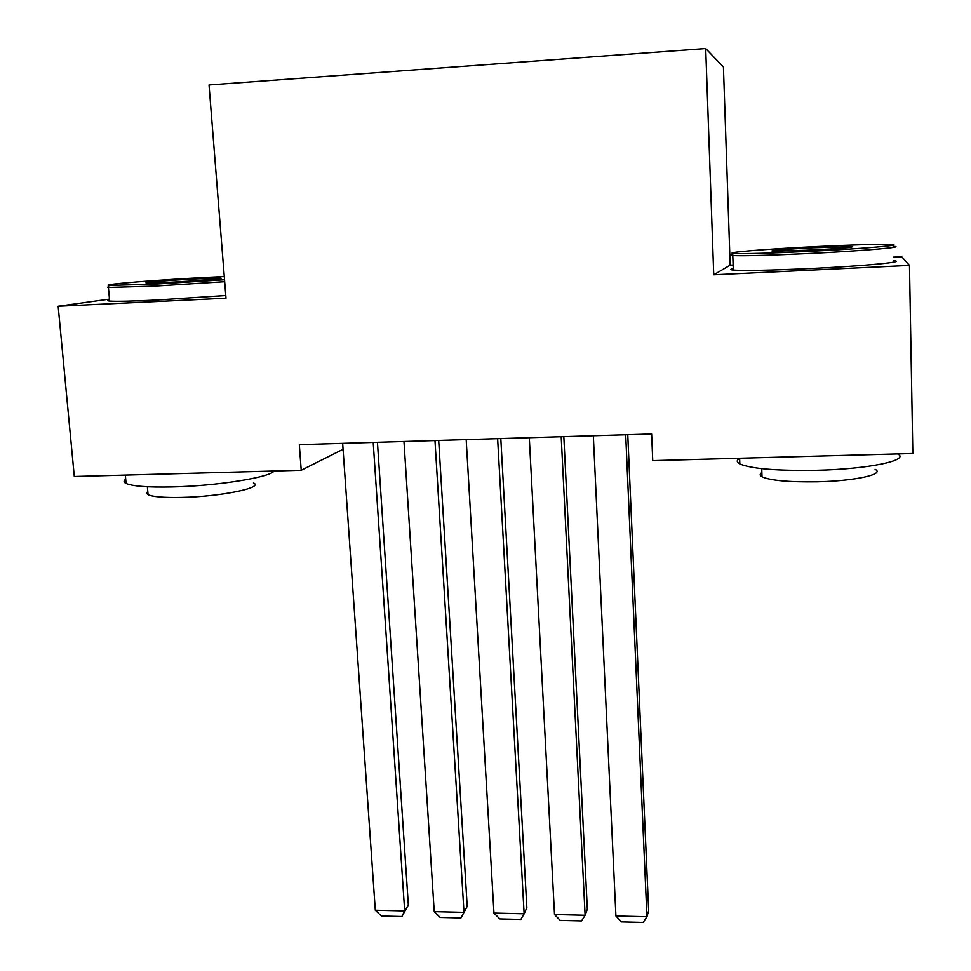 <?xml version="1.0" encoding="UTF-8"?>
<svg xmlns="http://www.w3.org/2000/svg" width="971" height="971" viewBox="0 0 971 971"><rect width="100%" height="100%" fill="white"/><g stroke="black" fill="none" stroke-linecap="round" stroke-linejoin="round"><path stroke-width="1.46" d="M733.117 265.022L730.168 265.168L723.431 67.023L705.711 48.55L209.032 84.963L226 298.194L58.163 306.253L74.294 476.494L301.216 470.267L343.066 449.294M730.168 265.168L713.746 274.793L909.475 265.399L901.719 256.769L893.381 257.169M909.475 265.399L912.837 453.506L652.743 460.642L651.626 433.976L299.323 444.682L301.216 470.267M109.48 299.104L58.163 306.253M713.746 274.793L705.711 48.55M625.7 434.765L646.941 916.733L648.652 910.604L627.764 434.692M593.33 435.748L615.917 915.993L646.941 916.733L643.142 922.45L621.501 921.916L615.917 915.993M561.202 436.719L585.112 915.265L587.334 909.184L563.823 436.647M529.292 437.69L554.514 914.524L585.112 915.265L581.58 920.933L560.231 920.411L554.514 914.524M497.625 438.649L524.134 913.796L526.852 907.776L500.805 438.564M466.189 439.608L493.96 913.08L524.134 913.796L520.857 919.452L499.798 918.93L493.96 913.08M813.698 246.707C765.718 249.086 723.225 252.569 733.566 253.407C743.41 253.989 769.093 253.285 810.615 251.295C865.355 248.6 907.618 244.813 889.849 244.376C876.024 244.109 850.645 244.886 813.698 246.707M893.174 246.306C907.691 246.962 864.639 250.773 810.627 253.419C770.319 255.349 744.381 256.065 732.802 255.579L731.697 255.494C729.524 255.264 729.84 254.912 732.644 254.451M812.982 247.775L852.028 246.695C853.643 247.399 840.109 248.515 811.44 250.069L773.96 251.21C765.099 250.955 786.838 249.074 812.982 247.775M829.829 249.025L794.739 250.809M897.702 453.918C910.446 460.278 868.487 469.163 816.429 470.304C776.885 470.923 751.348 468.811 739.829 463.944C736.491 462.147 736.419 460.278 739.635 458.324M875.102 469.345C885.394 474.249 855.014 481.046 817.23 481.81C788.816 482.211 770.416 480.548 762.004 476.81C759.613 475.45 759.565 474.03 761.871 472.561M893.454 260.714C907.958 261.782 864.967 265.969 811.04 268.506C770.78 270.351 744.866 270.86 733.287 270.072C729.937 269.732 729.913 269.246 733.239 268.603M851.846 246.889L852.72 246.852M224.277 276.553L209.59 277.245C160.069 279.684 98.326 284.612 109.322 285.413L155.591 284.09L224.532 279.757M224.689 281.699L155.032 286.093L108.424 287.452L107.623 287.392L108.327 286.566M196.895 278.859L220.453 278.167C226.328 278.507 195.972 280.995 169.925 282.27L147.519 282.986C138.428 282.792 170.265 280.158 196.895 278.859M274.089 471.02C270.169 477.368 216.691 485.998 172.28 486.944C147.993 487.454 132.59 486.289 126.084 483.461C123.572 482.199 123.438 480.766 125.696 479.152M253.467 482.975C264.731 487.551 220.672 496.703 181.431 497.431C163.929 497.771 152.811 496.849 148.065 494.688L146.633 493.147L147.774 491.411M225.782 295.524L156.234 300.051C131.583 301.204 116.059 301.544 109.65 301.059C107.186 300.84 107.162 300.464 109.553 299.942M193.982 280.85L173.53 282.088M434.972 440.555L463.992 912.364L467.197 906.392L438.686 440.446M403.972 441.502L434.231 911.648L463.992 912.364L460.958 917.971L440.191 917.461L434.231 911.648M373.204 442.436L404.676 910.944L408.342 905.033L377.44 442.315M342.654 443.371L375.316 910.24L404.676 910.944L401.885 916.527L381.397 916.017L375.316 910.24M408.342 905.033L401.885 916.527M733.566 253.407L731.697 255.494M739.829 463.944L739.635 458.251M761.75 468.653L762.004 476.81M733.287 270.072L732.802 255.579M109.322 285.413L107.623 287.392M126.084 483.461L125.332 475.098M147.374 486.774L148.065 494.688M109.65 301.059L108.424 287.452"/></g></svg>
